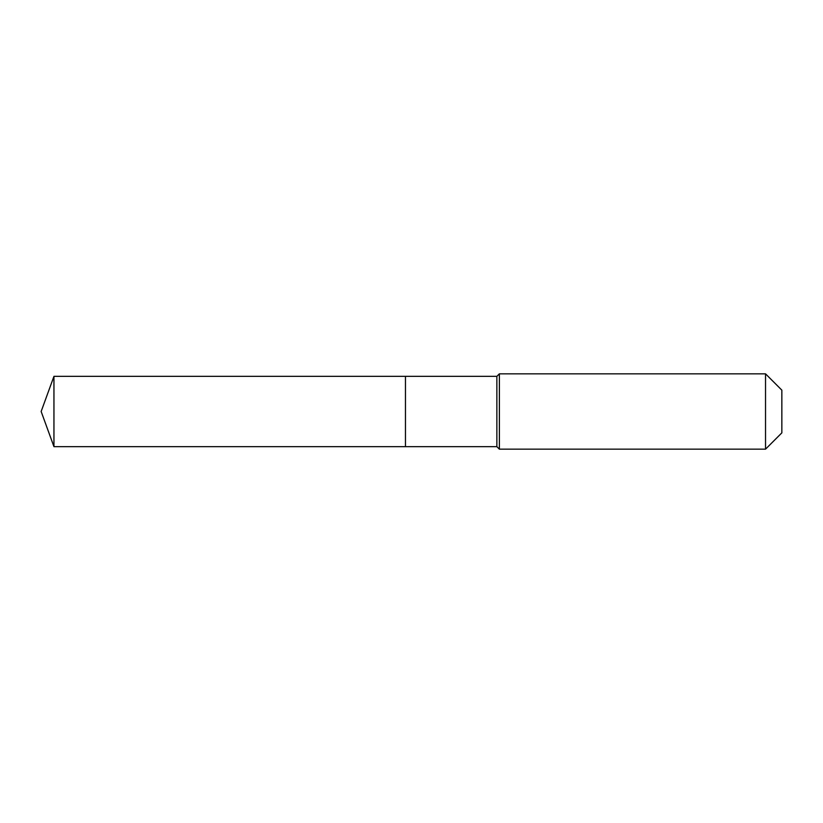 <?xml version="1.0" encoding="UTF-8"?>
<svg xmlns="http://www.w3.org/2000/svg" width="823" height="823" viewBox="0 0 823 823"><rect width="100%" height="100%" fill="white"/><g stroke="black" fill="none" stroke-linecap="round" stroke-linejoin="round"><path stroke-width="1.23" d="M41.15 411.5L53.948 376.348L496.866 376.348L499.376 373.837L765.534 373.837L781.85 390.153L781.85 432.847L765.534 449.163L499.376 449.163L496.866 446.652L53.948 446.652L41.15 411.5L53.948 446.652L53.948 376.348M781.85 432.847L765.534 449.163L499.376 449.163L496.866 446.652L405.461 446.652L405.461 376.348L405.461 446.652L53.948 446.652M496.866 446.652L496.866 376.348M499.376 449.163L499.376 373.837M765.534 449.163L765.534 373.837"/></g></svg>
